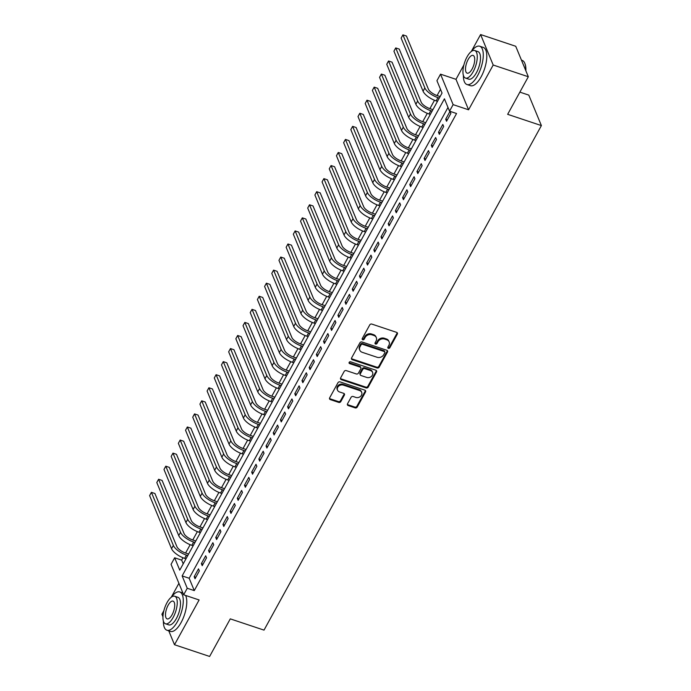 <?xml version="1.0" encoding="UTF-8"?>
<svg xmlns="http://www.w3.org/2000/svg" width="691" height="691" viewBox="0 0 691 691"><rect width="100%" height="100%" fill="white"/><g stroke="black" fill="none" stroke-linecap="round" stroke-linejoin="round"><path stroke-width="1.04" d="M388.385 348.324A1.106 0.924 157.5 0 0 389.836 347.746L397.334 334.116A1.581 1.322 157.5 0 0 396.66 332.371L371.836 324.088A1.581 1.322 157.5 0 0 369.745 324.908L362.257 338.538A1.106 0.924 157.5 0 0 364.183 339.186L365.159 337.424A5.07 4.232 157.5 0 1 371.827 334.79L373.891 335.481A5.07 4.232 157.5 0 1 376.327 337.649A5.07 4.232 157.5 0 1 376.051 341.06L375.083 342.822A1.106 0.924 157.5 0 0 377.01 343.47L377.986 341.7A5.07 4.232 157.5 0 1 384.654 339.074L386.727 339.765A5.07 4.232 157.5 0 1 389.154 341.933A5.07 4.232 157.5 0 1 388.878 345.336L387.91 347.107A1.106 0.924 157.5 0 0 388.385 348.324M387.806 347.383A1.106 0.924 157.5 0 0 389.499 346.925L396.997 333.295A1.581 1.322 157.5 0 0 397.161 332.673M362.153 338.823A1.106 0.924 157.5 0 0 363.846 338.365L364.813 336.595L365.159 337.424M374.98 343.107A1.106 0.924 157.5 0 0 376.673 342.641L377.64 340.879L377.986 341.7M347.513 403.812A1.581 1.322 157.5 0 0 348.186 405.557L355.148 407.88A1.581 1.322 157.5 0 0 357.238 407.059L365.556 391.918A1.581 1.322 157.5 0 0 364.883 390.173L340.058 381.89A1.581 1.322 157.5 0 0 337.977 382.71L329.65 397.852A1.581 1.322 157.5 0 0 330.324 399.597L338.737 402.404A1.581 1.322 157.5 0 0 340.818 401.575L344.386 395.097A1.581 1.322 157.5 0 0 343.712 393.352L339.54 391.961A4.241 3.533 157.5 0 1 337.51 390.147A4.241 3.533 157.5 0 1 338.711 386.105A4.241 3.533 157.5 0 1 343.315 385.103L359.657 390.553A4.241 3.533 157.5 0 1 361.687 392.367A4.241 3.533 157.5 0 1 360.486 396.409A4.241 3.533 157.5 0 1 355.882 397.42L353.161 396.504A1.581 1.322 157.5 0 0 351.071 397.334L347.513 403.812M187.244 588.266L183.651 594.796L171.057 564.331L174.65 557.792L179.755 570.144L442.041 93.052L436.937 80.692L440.53 74.162L453.123 104.635L449.53 111.165L444.425 98.813L182.139 575.914L187.244 588.266L194.275 590.606L456.561 113.514L449.53 111.165M528.321 76.744L493.193 65.023L480.599 34.55L515.728 46.271L528.321 76.744L507.66 114.326L541.39 125.581L264.014 630.123L230.284 618.868L209.623 656.45L174.495 644.729L199.112 599.961L183.651 594.796M463.903 64.928L455.991 79.318L468.584 109.791L493.193 65.023M468.584 109.791L453.123 104.635M377.087 367.975A1.581 1.322 157.5 0 0 379.169 367.154L387.496 352.013A1.581 1.322 157.5 0 0 386.822 350.268L361.998 341.985A1.581 1.322 157.5 0 0 359.907 342.805L351.589 357.947A1.581 1.322 157.5 0 0 352.263 359.691L377.087 367.975L376.75 367.154A1.581 1.322 157.5 0 0 378.832 366.334L387.159 351.192A1.581 1.322 157.5 0 0 387.323 350.57M376.526 371.965L368.208 387.107A1.581 1.322 157.5 0 1 366.118 387.927L341.294 379.644A1.581 1.322 157.5 0 1 340.62 377.899L344.178 371.421A1.581 1.322 157.5 0 1 346.269 370.601L356.331 373.961A1.581 1.322 157.5 0 0 358.422 373.131L360.78 368.839A1.581 1.322 157.5 0 0 360.106 367.094L349.629 363.596A1.106 0.924 157.5 0 1 350.613 361.799L375.852 370.221A1.581 1.322 157.5 0 1 376.526 371.965L376.189 371.145L367.862 386.278L368.208 387.107M163.888 610.645L161.901 614.256L162.955 616.787M168.759 630.84L174.495 644.729M446.541 121.262L450.86 113.419L450.005 111.363L445.695 119.206L446.541 121.262M439.355 134.339L443.674 126.496L442.819 124.432L438.509 132.275L439.355 134.339M432.169 147.408L436.487 139.565L435.632 137.509L431.322 145.352L432.169 147.408M424.991 160.476L429.301 152.633L428.446 150.578L424.136 158.42L424.991 160.476M417.805 173.553L422.115 165.71L421.26 163.646L416.949 171.489L417.805 173.553M410.618 186.622L414.928 178.779L414.073 176.723L409.763 184.566L410.618 186.622M403.432 199.69L407.742 191.848L406.887 189.792L402.577 197.635L403.432 199.69M396.245 212.768L400.555 204.925L399.7 202.86L395.39 210.703L396.245 212.768M389.059 225.836L393.369 217.993L392.514 215.938L388.204 223.78L389.059 225.836M381.873 238.905L386.183 231.062L385.336 229.006L381.017 236.849L381.873 238.905M374.686 251.973L378.996 244.13L378.15 242.075L373.831 249.917L374.686 251.973M367.5 265.05L371.81 257.207L370.963 255.143L366.645 262.986L367.5 265.05M360.313 278.119L364.623 270.276L363.777 268.22L359.467 276.063L360.313 278.119M353.127 291.187L357.437 283.345L356.591 281.289L352.28 289.132L353.127 291.187M345.941 304.265L350.251 296.422L349.404 294.357L345.094 302.2L345.941 304.265M338.754 317.333L343.064 309.49L342.218 307.435L337.908 315.277L338.754 317.333M331.568 330.402L335.878 322.559L335.031 320.503L330.721 328.346L331.568 330.402M324.381 343.479L328.7 335.636L327.845 333.572L323.535 341.414L324.381 343.479M317.195 356.547L321.514 348.705L320.659 346.649L316.348 354.483L317.195 356.547M310.009 369.616L314.327 361.773L313.472 359.717L309.162 367.56L310.009 369.616M302.831 382.684L307.141 374.842L306.286 372.786L301.976 380.629L302.831 382.684M295.644 395.762L299.954 387.919L299.099 385.854L294.789 393.697L295.644 395.762M288.458 408.83L292.768 400.987L291.913 398.932L287.603 406.774L288.458 408.83M281.272 421.899L285.582 414.056L284.727 412L280.416 419.843L281.272 421.899M274.085 434.976L278.395 427.133L277.54 425.069L273.23 432.911L274.085 434.976M266.899 448.044L271.209 440.202L270.354 438.146L266.044 445.989L266.899 448.044M259.712 461.113L264.022 453.27L263.176 451.214L258.857 459.057L259.712 461.113M252.526 474.19L256.836 466.347L255.99 464.283L251.671 472.126L252.526 474.19M245.34 487.259L249.65 479.416L248.803 477.36L244.484 485.194L245.34 487.259M238.153 500.327L242.463 492.484L241.617 490.429L237.307 498.271L238.153 500.327M230.967 513.396L235.277 505.553L234.43 503.497L230.12 511.34L230.967 513.396M223.78 526.473L228.09 518.63L227.244 516.566L222.934 524.409L223.78 526.473M216.594 539.541L220.904 531.699L220.058 529.643L215.747 537.486L216.594 539.541M209.408 552.61L213.718 544.767L212.871 542.711L208.561 550.554L209.408 552.61M202.221 565.687L206.531 557.844L205.685 555.78L201.375 563.623L202.221 565.687M447.993 107.451L189.17 578.255L194.275 590.606M198.498 568.857L194.188 576.7L195.035 578.756L199.354 570.913L198.498 568.857M440.504 89.329L437.083 95.557A8.076 3.092 -151.2 0 1 428.368 89.096L406.429 36.018L402.913 34.852L424.853 87.93A12.11 4.638 28.8 0 0 437.947 97.621L439.286 98.07M434.492 100.273L429.897 108.634A8.076 3.092 -151.2 0 1 421.182 102.173L399.243 49.096L395.727 47.921L417.666 100.998A12.11 4.638 28.8 0 0 430.761 110.69L432.1 111.139M427.306 113.341L422.711 121.702A8.076 3.092 -151.2 0 1 413.995 115.242L392.056 62.164L388.541 60.989L410.48 114.067A12.11 4.638 28.8 0 0 423.574 123.767L424.913 124.207M420.119 126.418L415.524 134.771M412.933 139.487L408.338 147.839A8.076 3.092 -151.2 0 1 399.623 141.387L377.683 88.31L374.176 87.135L396.107 140.213A12.11 4.638 28.8 0 0 409.202 149.904L410.54 150.353M405.747 152.556L401.151 160.917A8.076 3.092 -151.2 0 1 392.436 154.456L370.497 101.378L366.99 100.204L388.921 153.281A12.11 4.638 28.8 0 0 402.015 162.981L403.354 163.421M398.56 165.624L393.965 173.985A8.076 3.092 -151.2 0 1 385.25 167.524L363.311 114.447L359.804 113.272L381.734 166.358A12.11 4.638 28.8 0 0 394.829 176.05L396.168 176.499M391.374 178.701L386.779 187.054A8.076 3.092 -151.2 0 1 378.063 180.601L356.124 127.515L352.617 126.349L374.548 179.427A12.11 4.638 28.8 0 0 387.642 189.118L388.981 189.567M384.187 191.77L379.592 200.131M377.001 204.838L372.406 213.199A8.076 3.092 -151.2 0 1 363.691 206.739L341.76 153.661L338.245 152.486L360.175 205.564A12.11 4.638 28.8 0 0 373.27 215.264L374.608 215.713M369.815 217.915L365.219 226.268A8.076 3.092 -151.2 0 1 356.504 219.807L334.574 166.73L331.058 165.564L352.997 218.641A12.11 4.638 28.8 0 0 366.083 228.332L367.422 228.781M362.628 230.984L358.033 239.345M355.442 244.053L350.855 252.414A8.076 3.092 -151.2 0 1 342.131 245.953L320.201 192.875L316.685 191.701L338.625 244.778A12.11 4.638 28.8 0 0 351.71 254.478L353.049 254.919M348.264 257.13L343.669 265.482A8.076 3.092 -151.2 0 1 334.945 259.021L313.014 205.944L309.499 204.778L331.438 257.855A12.11 4.638 28.8 0 0 344.524 267.547L345.871 267.996M341.078 270.198L336.482 278.551A8.076 3.092 -151.2 0 1 327.759 272.099L305.828 219.021L302.312 217.846L324.252 270.924A12.11 4.638 28.8 0 0 337.338 280.615L338.685 281.064M333.891 283.267L329.296 291.628A8.076 3.092 -151.2 0 1 320.581 285.167L298.642 232.09L295.126 230.915L317.065 283.992A12.11 4.638 28.8 0 0 330.151 293.692L331.499 294.133M326.705 296.335L322.11 304.696M319.518 309.413L314.923 317.765A8.076 3.092 -151.2 0 1 306.208 311.313L284.269 258.227L280.753 257.061L302.693 310.138A12.11 4.638 28.8 0 0 315.787 319.829L317.126 320.279M312.332 322.481L307.737 330.842A8.076 3.092 -151.2 0 1 299.022 324.381L277.082 271.304L273.567 270.129L295.506 323.207A12.11 4.638 28.8 0 0 308.601 332.898L309.939 333.347M305.146 335.55L300.55 343.911A8.076 3.092 -151.2 0 1 291.835 337.45L269.896 284.372L266.38 283.198L288.32 336.275A12.11 4.638 28.8 0 0 301.414 345.975L302.753 346.424M297.959 348.627L293.364 356.979A8.076 3.092 -151.2 0 1 284.649 350.518L262.71 297.441L259.194 296.275L281.133 349.352A12.11 4.638 28.8 0 0 294.228 359.044L295.567 359.493M290.773 361.695L286.178 370.056M283.586 374.764L278.991 383.125A8.076 3.092 -151.2 0 1 270.276 376.664L248.337 323.587L244.83 322.412L266.761 375.489A12.11 4.638 28.8 0 0 279.855 385.189L281.194 385.63M276.4 387.841L271.805 396.193A8.076 3.092 -151.2 0 1 263.09 389.733L241.15 336.655L237.644 335.489L259.574 388.567A12.11 4.638 28.8 0 0 272.669 398.258L274.007 398.707M269.214 400.91L264.618 409.262M262.027 413.978L257.432 422.339A8.076 3.092 -151.2 0 1 248.717 415.878L226.778 362.801L223.271 361.626L245.201 414.704A12.11 4.638 28.8 0 0 258.296 424.404L259.635 424.844M254.841 427.047L250.246 435.408M247.654 440.124L243.059 448.476M240.468 453.192L235.873 461.553A8.076 3.092 -151.2 0 1 227.158 455.093L205.227 402.015L201.712 400.84L223.651 453.918A12.11 4.638 28.8 0 0 236.737 463.609L238.075 464.058M233.282 466.261L228.686 474.622M226.095 479.338L221.509 487.691M218.917 492.407L214.322 500.768A8.076 3.092 -151.2 0 1 205.598 494.307L183.668 441.229L180.152 440.055L202.092 493.132A12.11 4.638 28.8 0 0 215.177 502.823L216.525 503.273M211.731 505.475L207.136 513.836A8.076 3.092 -151.2 0 1 198.412 507.375L176.481 454.298L172.966 453.123L194.905 506.201A12.11 4.638 28.8 0 0 207.991 515.901L209.338 516.341M204.545 518.552L199.949 526.905M197.358 531.621L192.763 539.973M190.172 544.689L185.577 553.05A8.076 3.092 -151.2 0 1 176.861 546.59L154.922 493.512L151.407 492.338L173.346 545.415A12.11 4.638 28.8 0 0 186.44 555.115L187.779 555.555M182.985 557.758L181.681 560.133L183.219 563.856M541.39 125.581L528.796 95.108L519.865 92.128M178.909 583.325L171.273 597.205M181.681 560.133L174.65 557.792M455.991 79.318L440.53 74.162M480.599 34.55L471.288 51.488M189.17 578.255L182.139 575.914M445.695 119.206L447.371 119.768M438.509 132.275L440.184 132.836M431.322 145.352L432.998 145.905M424.136 158.42L425.811 158.982M416.949 171.489L418.625 172.05M409.763 184.566L411.439 185.119M402.577 197.635L404.252 198.196M395.39 210.703L397.066 211.265M388.204 223.78L389.879 224.333M381.017 236.849L382.693 237.41M373.831 249.917L375.507 250.479M366.645 262.986L368.32 263.547M359.467 276.063L361.143 276.616M352.28 289.132L353.956 289.693M345.094 302.2L346.77 302.762M337.908 315.277L339.583 315.83M330.721 328.346L332.397 328.907M323.535 341.414L325.211 341.976M316.348 354.483L318.024 355.044M309.162 367.56L310.838 368.122M301.976 380.629L303.651 381.19M294.789 393.697L296.465 394.259M287.603 406.774L289.279 407.327M280.416 419.843L282.092 420.404M273.23 432.911L274.906 433.473M266.044 445.989L267.719 446.541M258.857 459.057L260.533 459.619M251.671 472.126L253.347 472.687M244.484 485.194L246.16 485.756M237.307 498.271L238.974 498.833M230.12 511.34L231.796 511.901M222.934 524.409L224.61 524.97M215.747 537.486L217.423 538.039M208.561 550.554L210.237 551.116M201.375 563.623L203.05 564.184M194.188 576.7L195.864 577.253M389.154 341.933L388.808 341.104A5.07 4.232 157.5 0 0 386.381 338.935L386.727 339.765M377.64 340.879A5.07 4.232 157.5 0 1 384.317 338.245L386.381 338.935M376.327 337.649L375.982 336.828A5.07 4.232 157.5 0 0 373.555 334.66L373.891 335.481M364.813 336.595A5.07 4.232 157.5 0 1 371.49 333.969L373.555 334.66M351.417 358.569A1.581 1.322 157.5 0 0 351.918 358.871L376.75 367.154M384.792 352.781A1.106 0.924 157.5 0 0 384.317 351.564L362.525 344.291A1.106 0.924 157.5 0 0 361.065 344.861L360.046 346.727A5.07 4.232 157.5 0 0 359.769 350.138A5.07 4.232 157.5 0 0 362.196 352.306L377.096 357.273A5.07 4.232 157.5 0 0 383.764 354.638L384.792 352.781M384.844 352.039L384.507 351.209A1.106 0.924 157.5 0 0 383.98 350.734L384.317 351.564M359.769 350.138L359.432 349.309A5.07 4.232 157.5 0 1 359.7 345.897L360.728 344.04A1.106 0.924 157.5 0 1 362.188 343.462L383.98 350.734M340.447 378.521A1.581 1.322 157.5 0 0 340.948 378.815L365.781 387.107A1.581 1.322 157.5 0 0 367.862 386.278M360.866 367.767L360.529 366.947A1.581 1.322 157.5 0 0 359.769 366.273L349.283 362.775L349.629 363.596M366.783 377.441A4.241 3.533 157.5 0 0 371.387 376.44A4.241 3.533 157.5 0 0 372.587 372.389A4.241 3.533 157.5 0 0 370.557 370.583L364.796 368.657A1.581 1.322 157.5 0 0 362.715 369.478L360.348 373.779A1.581 1.322 157.5 0 0 361.022 375.524L366.783 377.441M372.587 372.389L372.25 371.568A4.241 3.533 157.5 0 0 370.212 369.754L370.557 370.583M360.261 374.842L359.925 374.021A1.581 1.322 157.5 0 1 360.011 372.959L362.369 368.657A1.581 1.322 157.5 0 1 364.459 367.837L370.212 369.754M376.189 371.145A1.581 1.322 157.5 0 0 376.353 370.523M361.687 392.367L361.35 391.547A4.241 3.533 157.5 0 0 359.32 389.733L359.657 390.553M337.51 390.147L337.165 389.327A4.241 3.533 157.5 0 1 338.365 385.284A4.241 3.533 157.5 0 1 342.969 384.274L359.32 389.733M329.477 398.465A1.581 1.322 157.5 0 0 329.987 398.767L338.4 401.575A1.581 1.322 157.5 0 0 340.482 400.754L344.04 394.276A1.581 1.322 157.5 0 0 344.213 393.654M347.34 404.425A1.581 1.322 157.5 0 0 347.849 404.727L354.811 407.051A1.581 1.322 157.5 0 0 356.893 406.23L365.219 391.089A1.581 1.322 157.5 0 0 365.392 390.475M440.107 96.567L437.092 95.565M402.913 34.852L401.117 38.117L423.056 91.195A12.11 4.638 28.8 0 0 436.151 100.886L437.489 101.335M524.935 63.658A19.694 7.834 108.5 0 1 525.039 63.909A19.694 7.834 108.5 0 1 525.868 70.81M525.687 70.37A20.186 8.024 -71.5 0 0 524.832 63.382A20.186 8.024 -71.5 0 0 522.163 60.393L521.463 60.16M463.402 75.379A20.186 8.024 -71.5 0 0 466.952 84.518A20.186 8.024 -71.5 0 0 477.593 75.664A20.186 8.024 -71.5 0 0 479.727 46.228A20.186 8.024 -71.5 0 0 471.409 51.402M466.952 84.518L470.467 85.684A20.186 8.024 -71.5 0 0 481.109 76.839A20.186 8.024 -71.5 0 0 483.242 47.403L479.727 46.228M474.708 50.512L477.939 51.592A14.528 5.778 108.5 0 1 476.401 72.78A14.528 5.778 108.5 0 1 468.74 79.154L465.509 78.074A14.528 5.778 -71.5 0 0 473.171 71.709A14.528 5.778 -71.5 0 0 474.708 50.512A14.528 5.778 -71.5 0 0 467.047 56.878A14.528 5.778 -71.5 0 0 465.509 78.074M468.135 59.512A9.363 3.723 -71.5 0 0 467.142 73.177A9.363 3.723 -71.5 0 0 472.083 69.065A9.363 3.723 -71.5 0 0 473.076 55.41A9.363 3.723 -71.5 0 0 468.135 59.512M163.387 621.105A20.186 8.024 -71.5 0 0 166.937 630.235A20.186 8.024 -71.5 0 0 177.578 621.382A20.186 8.024 -71.5 0 0 179.72 591.945A20.186 8.024 -71.5 0 0 171.394 597.119M166.937 630.235L170.452 631.41A20.186 8.024 -71.5 0 0 181.094 622.556A20.186 8.024 -71.5 0 0 185.611 595.452M174.693 596.229L177.924 597.309A14.528 5.778 108.5 0 1 176.395 618.505A14.528 5.778 108.5 0 1 168.725 624.871L165.494 623.792A14.528 5.778 -71.5 0 0 173.156 617.426A14.528 5.778 -71.5 0 0 174.693 596.229A14.528 5.778 -71.5 0 0 167.032 602.604A14.528 5.778 -71.5 0 0 165.494 623.792M168.12 605.238A9.363 3.723 -71.5 0 0 167.136 618.894A9.363 3.723 -71.5 0 0 172.068 614.791A9.363 3.723 -71.5 0 0 173.061 601.127A9.363 3.723 -71.5 0 0 168.12 605.238M432.92 109.644L429.906 108.634M395.727 47.921L393.93 51.186L415.87 104.263A12.11 4.638 28.8 0 0 428.964 113.963L430.303 114.404M425.734 122.713L422.719 121.702M388.541 60.989L386.744 64.263L408.683 117.34A12.11 4.638 28.8 0 0 421.778 127.032L423.117 127.481M418.547 135.781L415.533 134.78A8.076 3.092 -151.2 0 1 406.809 128.31L384.87 75.233L381.354 74.067L403.294 127.144A12.11 4.638 28.8 0 0 416.388 136.835L417.727 137.284M381.354 74.067L379.558 77.332L401.497 130.409A12.11 4.638 28.8 0 0 414.591 140.1L415.93 140.549M411.361 148.85L408.346 147.848M374.176 87.135L372.38 90.4L394.311 143.478A12.11 4.638 28.8 0 0 407.405 153.177L408.744 153.618M404.183 161.927L401.16 160.917M366.99 100.204L365.194 103.469L387.124 156.555A12.11 4.638 28.8 0 0 400.219 166.246L401.557 166.695M396.997 174.996L393.974 173.985M359.804 113.272L358.007 116.546L379.938 169.623A12.11 4.638 28.8 0 0 393.032 179.315L394.371 179.764M389.81 188.064L386.787 187.062M352.617 126.349L350.821 129.614L372.751 182.692A12.11 4.638 28.8 0 0 385.846 192.383L387.185 192.832M382.624 201.141L379.609 200.131A8.076 3.092 -151.2 0 1 370.877 193.67L348.938 140.593L345.431 139.418L367.362 192.495A12.11 4.638 28.8 0 0 380.456 202.187L381.795 202.636M345.431 139.418L343.634 142.683L365.565 195.76A12.11 4.638 28.8 0 0 378.659 205.46L379.998 205.909M375.438 214.21L372.423 213.199M338.245 152.486L336.448 155.76L358.379 208.837A12.11 4.638 28.8 0 0 371.473 218.529L372.812 218.978M368.251 227.279L365.237 226.277M331.058 165.564L329.262 168.829L351.201 221.906A12.11 4.638 28.8 0 0 364.287 231.597L365.625 232.046M361.065 240.356L358.05 239.345A8.076 3.092 -151.2 0 1 349.318 232.884L327.387 179.807L323.872 178.632L345.811 231.71A12.11 4.638 28.8 0 0 358.897 241.401L360.236 241.85M323.872 178.632L322.075 181.897L344.014 234.975A12.11 4.638 28.8 0 0 357.1 244.674L358.439 245.115M353.878 253.424L350.864 252.414M316.685 191.701L314.889 194.974L336.828 248.052A12.11 4.638 28.8 0 0 349.914 257.743L351.253 258.192M346.692 266.493L343.677 265.491M309.499 204.778L307.702 208.043L329.642 261.12A12.11 4.638 28.8 0 0 342.727 270.812L344.075 271.261M339.506 279.561L336.491 278.559M302.312 217.846L300.516 221.111L322.455 274.189A12.11 4.638 28.8 0 0 335.541 283.889L336.888 284.329M332.319 292.639L329.305 291.628M295.126 230.915L293.33 234.18L315.269 287.266A12.11 4.638 28.8 0 0 328.355 296.957L329.702 297.406M325.133 305.707L322.118 304.696A8.076 3.092 -151.2 0 1 313.394 298.236L291.455 245.158L287.94 243.983L309.879 297.07A12.11 4.638 28.8 0 0 322.973 306.761L324.312 307.21M287.94 243.983L286.143 247.257L308.082 300.335A12.11 4.638 28.8 0 0 321.177 310.026L322.516 310.475M317.946 318.776L314.932 317.774M280.753 257.061L278.957 260.326L300.896 313.403A12.11 4.638 28.8 0 0 313.99 323.094L315.329 323.543M310.76 331.853L307.745 330.842M273.567 270.129L271.77 273.394L293.71 326.472A12.11 4.638 28.8 0 0 306.804 336.171L308.143 336.621M303.574 344.921L300.559 343.911M266.38 283.198L264.584 286.471L286.523 339.549A12.11 4.638 28.8 0 0 299.618 349.24L300.956 349.689M296.387 357.99L293.373 356.988M259.194 296.275L257.397 299.54L279.337 352.617A12.11 4.638 28.8 0 0 292.431 362.309L293.77 362.758M289.201 371.067L286.186 370.056A8.076 3.092 -151.2 0 1 277.462 363.596L255.523 310.518L252.016 309.343L273.947 362.421A12.11 4.638 28.8 0 0 287.041 372.112L288.38 372.561M252.016 309.343L250.22 312.608L272.15 365.686A12.11 4.638 28.8 0 0 285.245 375.386L286.584 375.826M282.014 384.136L279 383.125M244.83 322.412L243.033 325.686L264.964 378.763A12.11 4.638 28.8 0 0 278.058 388.454L279.397 388.903M274.837 397.204L271.813 396.202M237.644 335.489L235.847 338.754L257.778 391.832A12.11 4.638 28.8 0 0 270.872 401.523L272.211 401.972M267.65 410.273L264.627 409.271A8.076 3.092 -151.2 0 1 255.903 402.81L233.964 349.732L230.457 348.558L252.388 401.635A12.11 4.638 28.8 0 0 265.482 411.326L266.821 411.776M230.457 348.558L228.661 351.823L250.591 404.9A12.11 4.638 28.8 0 0 263.686 414.6L265.024 415.041M260.464 423.35L257.449 422.339M223.271 361.626L221.474 364.891L243.405 417.977A12.11 4.638 28.8 0 0 256.499 427.669L257.838 428.118M253.277 436.418L250.263 435.408A8.076 3.092 -151.2 0 1 241.53 428.947L219.591 375.869L216.084 374.695L238.015 427.781A12.11 4.638 28.8 0 0 251.109 437.472L252.448 437.921M216.084 374.695L214.288 377.968L236.218 431.046A12.11 4.638 28.8 0 0 249.313 440.737L250.652 441.186M246.091 449.487L243.077 448.485A8.076 3.092 -151.2 0 1 234.344 442.024L212.413 388.938L208.898 387.772L230.829 440.849A12.11 4.638 28.8 0 0 243.923 450.541L245.262 450.99M208.898 387.772L207.101 391.037L229.032 444.114A12.11 4.638 28.8 0 0 242.126 453.806L243.465 454.255M238.905 462.564L235.89 461.553M201.712 400.84L199.915 404.105L221.854 457.183A12.11 4.638 28.8 0 0 234.94 466.883L236.279 467.332M231.718 475.633L228.704 474.622A8.076 3.092 -151.2 0 1 219.971 468.161L198.041 415.084L194.525 413.909L216.464 466.986A12.11 4.638 28.8 0 0 229.55 476.686L230.889 477.135M194.525 413.909L192.729 417.183L214.668 470.26A12.11 4.638 28.8 0 0 227.754 479.951L229.092 480.4M224.532 488.701L221.517 487.699A8.076 3.092 -151.2 0 1 212.785 481.23L190.854 428.152L187.339 426.986L209.278 480.064A12.11 4.638 28.8 0 0 222.364 489.755L223.703 490.204M187.339 426.986L185.542 430.251L207.481 483.329A12.11 4.638 28.8 0 0 220.567 493.02L221.906 493.469M217.345 501.77L214.331 500.768M180.152 440.055L178.356 443.32L200.295 496.397A12.11 4.638 28.8 0 0 213.381 506.097L214.728 506.538M210.159 514.847L207.145 513.836M172.966 453.123L171.169 456.397L193.109 509.474A12.11 4.638 28.8 0 0 206.194 519.166L207.542 519.615M202.973 527.915L199.958 526.913A8.076 3.092 -151.2 0 1 191.234 520.444L169.295 467.366L165.78 466.192L187.719 519.278A12.11 4.638 28.8 0 0 200.805 528.969L202.152 529.418M165.78 466.192L163.983 469.465L185.922 522.543A12.11 4.638 28.8 0 0 199.008 532.234L200.355 532.683M195.786 540.984L192.772 539.982A8.076 3.092 -151.2 0 1 184.048 533.521L162.109 480.444L158.593 479.269L180.532 532.346A12.11 4.638 28.8 0 0 193.627 542.038L194.966 542.487M158.593 479.269L156.797 482.534L178.736 535.611A12.11 4.638 28.8 0 0 191.83 545.311L193.169 545.752M188.6 554.061L185.585 553.05M151.407 492.338L149.61 495.602L171.549 548.689A12.11 4.638 28.8 0 0 184.644 558.38L185.983 558.829M389.499 346.925L389.836 347.746M363.846 338.365L364.183 339.186M376.673 342.641L377.01 343.47M384.317 338.245L384.654 339.074M371.49 333.969L371.827 334.79M396.997 333.295L397.334 334.116M351.918 358.871L352.263 359.691M387.159 351.192L387.496 352.013M378.832 366.334L379.169 367.154M362.188 343.462L362.525 344.291M360.728 344.04L361.065 344.861M359.7 345.897L360.046 346.727M365.781 387.107L366.118 387.927M340.948 378.815L341.294 379.644M359.769 366.273L360.106 367.094M364.459 367.837L364.796 368.657M362.369 368.657L362.715 369.478M360.011 372.959L360.348 373.779M342.969 384.274L343.315 385.103M344.04 394.276L344.386 395.097M340.482 400.754L340.818 401.575M338.4 401.575L338.737 402.404M329.987 398.767L330.324 399.597M365.219 391.089L365.556 391.918M356.893 406.23L357.238 407.059M354.811 407.051L355.148 407.88M347.849 404.727L348.186 405.557M437.947 97.621L436.151 100.886M424.853 87.93L423.056 91.195M430.761 110.69L428.964 113.963M417.666 100.998L415.87 104.263M423.574 123.767L421.778 127.032M410.48 114.067L408.683 117.34M416.388 136.835L414.591 140.1M403.294 127.144L401.497 130.409M409.202 149.904L407.405 153.177M396.107 140.213L394.311 143.478M402.015 162.981L400.219 166.246M388.921 153.281L387.124 156.555M394.829 176.05L393.032 179.315M381.734 166.358L379.938 169.623M387.642 189.118L385.846 192.383M374.548 179.427L372.751 182.692M380.456 202.187L378.659 205.46M367.362 192.495L365.565 195.76M373.27 215.264L371.473 218.529M360.175 205.564L358.379 208.837M366.083 228.332L364.287 231.597M352.997 218.641L351.201 221.906M358.897 241.401L357.1 244.674M345.811 231.71L344.014 234.975M351.71 254.478L349.914 257.743M338.625 244.778L336.828 248.052M344.524 267.547L342.727 270.812M331.438 257.855L329.642 261.12M337.338 280.615L335.541 283.889M324.252 270.924L322.455 274.189M330.151 293.692L328.355 296.957M317.065 283.992L315.269 287.266M322.973 306.761L321.177 310.026M309.879 297.07L308.082 300.335M315.787 319.829L313.99 323.094M302.693 310.138L300.896 313.403M308.601 332.898L306.804 336.171M295.506 323.207L293.71 326.472M301.414 345.975L299.618 349.24M288.32 336.275L286.523 339.549M294.228 359.044L292.431 362.309M281.133 349.352L279.337 352.617M287.041 372.112L285.245 375.386M273.947 362.421L272.15 365.686M279.855 385.189L278.058 388.454M266.761 375.489L264.964 378.763M272.669 398.258L270.872 401.523M259.574 388.567L257.778 391.832M265.482 411.326L263.686 414.6M252.388 401.635L250.591 404.9M258.296 424.404L256.499 427.669M245.201 414.704L243.405 417.977M251.109 437.472L249.313 440.737M238.015 427.781L236.218 431.046M243.923 450.541L242.126 453.806M230.829 440.849L229.032 444.114M236.737 463.609L234.94 466.883M223.651 453.918L221.854 457.183M229.55 476.686L227.754 479.951M216.464 466.986L214.668 470.26M222.364 489.755L220.567 493.02M209.278 480.064L207.481 483.329M215.177 502.823L213.381 506.097M202.092 493.132L200.295 496.397M207.991 515.901L206.194 519.166M194.905 506.201L193.109 509.474M200.805 528.969L199.008 532.234M187.719 519.278L185.922 522.543M193.627 542.038L191.83 545.311M180.532 532.346L178.736 535.611M186.44 555.115L184.644 558.38M173.346 545.415L171.549 548.689M525.039 63.909L524.832 63.382M179.72 591.945L182.916 593.016"/></g></svg>
